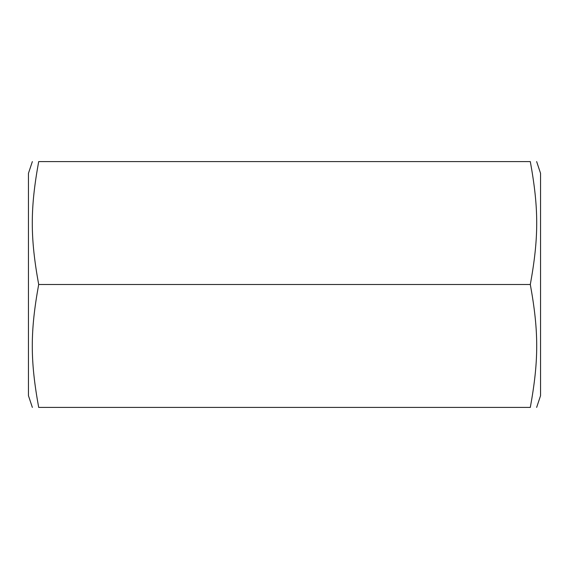 <?xml version="1.0" encoding="UTF-8"?>
<svg xmlns="http://www.w3.org/2000/svg" width="569" height="569" viewBox="0 0 569 569"><rect width="100%" height="100%" fill="white"/><g stroke="black" fill="none" stroke-linecap="round" stroke-linejoin="round"><path stroke-width="0.85" d="M38.692 284.5C30.15 331.499 30.15 360.405 38.692 407.404C30.15 407.404 30.15 407.404 38.692 407.404C30.15 407.404 30.15 407.404 38.692 407.404L530.308 407.404C538.85 360.405 538.85 331.499 530.308 284.5L38.692 284.5C30.15 237.501 30.15 208.595 38.692 161.596C30.15 161.596 30.15 161.596 38.692 161.596C30.15 161.596 30.15 161.596 38.692 161.596L530.308 161.596C538.85 161.596 538.85 161.596 530.308 161.596C538.85 161.596 538.85 161.596 530.308 161.596C538.85 208.595 538.85 237.501 530.308 284.5M32.355 407.404L28.45 395.69L28.45 173.31L32.355 161.596M530.308 407.404C538.85 407.404 538.85 407.404 530.308 407.404C538.85 407.404 538.85 407.404 530.308 407.404M536.645 161.596L540.55 173.31L540.55 395.69L536.645 407.404"/></g></svg>
